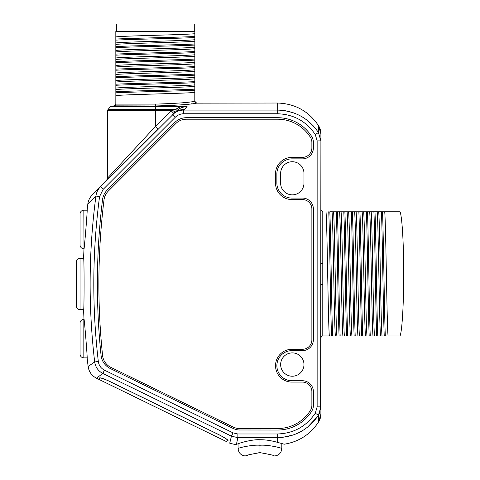 <?xml version="1.0" encoding="UTF-8"?>
<svg xmlns="http://www.w3.org/2000/svg" width="480" height="480" viewBox="0 0 480 480"><rect width="100%" height="100%" fill="white"/><g stroke="black" fill="none" stroke-linecap="round" stroke-linejoin="round"><path stroke-width="0.72" d="M320.904 140.706L320.622 409.8M319.776 412.65L318.438 415.218L320.904 406.86L320.904 413.934L320.904 406.86L317.142 406.86L315.294 413.202C306.162 426.576 293.484 433.5 277.254 433.98L237.87 433.986L233.04 432.87L104.442 370.146C100.938 368.316 98.898 365.436 98.328 361.518A666.624 666.624 0 0 1 99.57 196.56L103.152 189.384L175.2 117.342C177.66 114.978 180.504 113.784 183.726 113.754L277.248 113.754C293.466 114.222 306.144 121.146 315.294 134.532L317.142 140.874L317.142 406.86M317.406 416.76L307.53 427.2M293.262 434.976L282.522 437.376M99.57 196.56L95.928 196.074A670.302 670.302 0 0 0 94.68 361.944A670.302 670.302 0 0 1 94.242 358.158M91.05 319.026A670.302 670.302 0 0 1 90.636 309.996M285.366 110.754L293.262 112.758M307.53 120.534L313.482 126.066M331.518 211.776L329.814 211.776C330.762 231.366 331.692 316.572 332.634 335.958L322.788 335.958A1.884 1.884 0 0 0 320.904 337.824L321.42 336.546M330.786 211.776L329.814 211.776M332.022 211.794L333.528 211.794C334.086 216.336 334.644 244.104 335.202 273.87C335.766 303.684 336.324 331.5 336.882 335.958L335.376 335.958C334.818 331.5 334.26 303.684 333.702 273.87C333.144 244.098 332.586 216.336 332.022 211.794L400.032 211.776C402.09 216.192 403.734 244.062 403.692 273.87C403.734 303.666 402.09 331.536 400.032 335.958L335.796 335.958M336.276 211.776C337.218 231.384 338.148 316.458 339.09 335.958M337.344 211.776C338.274 230.826 339.228 316.974 340.158 335.958M325.998 211.776C326.556 216.234 327.12 244.05 327.678 273.87C328.236 303.636 328.794 331.398 329.352 335.94L322.788 335.958A1.884 1.884 0 0 0 320.904 337.824M335.376 335.958L332.634 335.958M388.062 335.958C387.504 331.5 386.94 303.684 386.382 273.87C385.824 244.056 385.266 216.234 384.702 211.776M382.5 211.776C383.442 231.162 384.372 316.368 385.314 335.958M381.432 211.776C382.362 230.814 383.316 317.028 384.246 335.958M378.684 211.776C379.242 216.234 379.8 244.05 380.358 273.87C380.922 303.684 381.48 331.5 382.038 335.958M380.538 335.958C379.974 331.5 379.416 303.684 378.858 273.87C378.3 244.05 377.736 216.234 377.178 211.776M374.97 211.776C375.906 230.76 376.854 316.908 377.79 335.958M373.902 211.776C374.85 231.276 375.774 316.35 376.722 335.958M371.154 211.776C371.718 216.234 372.276 244.05 372.834 273.87C373.392 303.684 373.956 331.5 374.514 335.958M373.008 335.958C372.45 331.5 371.892 303.684 371.328 273.87C370.77 244.056 370.212 216.234 369.654 211.776M367.446 211.776C368.388 231.192 369.324 316.752 370.26 335.958M366.378 211.776C367.314 230.778 368.262 316.992 369.192 335.958M363.63 211.776C364.188 216.234 364.746 244.05 365.31 273.87C365.868 303.684 366.426 331.5 366.99 335.958M365.484 335.958C364.926 331.5 364.362 303.684 363.804 273.87C363.246 244.056 362.688 216.234 362.124 211.776M359.922 211.776C360.864 231.252 361.788 316.362 362.736 335.958M358.854 211.776C359.796 231.336 360.726 316.41 361.668 335.958M356.106 211.776C356.664 216.234 357.222 244.05 357.78 273.87C358.344 303.684 358.902 331.5 359.46 335.958M357.954 335.958C357.396 331.5 356.838 303.684 356.28 273.87C355.722 244.056 355.158 216.234 354.6 211.776M352.392 211.776C353.34 231.372 354.264 316.482 355.212 335.958M351.324 211.776C352.272 231.324 353.196 316.404 354.144 335.958M348.576 211.776C349.134 216.234 349.698 244.05 350.256 273.87C350.814 303.684 351.372 331.5 351.936 335.958M350.43 335.958C349.872 331.5 349.314 303.684 348.75 273.87C348.192 244.056 347.634 216.234 347.076 211.776M344.868 211.776C345.804 230.982 346.74 316.542 347.682 335.958M343.8 211.776C344.73 230.748 345.684 316.956 346.614 335.958M341.052 211.776C341.61 216.234 342.168 244.05 342.732 273.87C343.29 303.684 343.848 331.5 344.406 335.958M342.906 335.958C342.348 331.5 341.784 303.684 341.226 273.87C340.668 244.056 340.11 216.234 339.546 211.776M321.456 336.51L322.068 336.102M322.098 336.09L322.788 335.958M320.904 284.652A1.884 0.312 180 0 1 322.788 284.34L322.788 211.776L320.904 209.898M315.294 134.532L318.438 132.516C308.55 118.08 294.822 110.604 277.254 110.076L183.726 110.076L187.08 106.554L110.748 106.344A301.044 301.044 0 0 1 114.192 105.846L155.328 105.972C176.844 105.354 190.614 104.418 196.638 103.158L277.254 103.026C294.9 103.548 308.67 111.12 318.564 125.742A15.054 15.054 -178.6 0 1 320.904 133.806L320.904 140.874L318.438 132.516L318.564 125.742L320.904 133.512L320.904 140.874L317.142 140.874M104.442 370.146L102.834 373.452L231.426 436.17L237.87 437.658L277.254 437.658C294.78 437.16 308.508 429.678 318.438 415.218L315.294 413.202M280.638 183.18L280.638 173.394A11.664 11.664 0 0 1 292.308 161.73A11.664 11.664 0 0 1 303.972 173.394L303.972 183.18A11.664 11.664 0 0 1 292.308 194.844A11.664 11.664 0 0 1 280.638 183.18M97.404 289.536L97.38 284.028A692.406 692.406 0 0 1 102.534 199.698A16.56 16.56 0 0 1 107.262 190.002L174.714 122.55A16.56 16.56 0 0 1 186.426 117.702L277.632 117.702A40.266 40.266 0 0 1 311.7 136.506A10.914 10.914 0 0 1 313.38 142.32L313.38 147.954A10.914 10.914 0 0 1 302.466 158.868L291.93 158.868A15.054 15.054 0 0 0 276.876 173.922L276.876 183.03A15.054 15.054 0 0 0 291.93 198.078L302.466 198.078A10.914 10.914 0 0 1 313.38 208.992L313.38 339.72A10.914 10.914 0 0 1 302.466 350.634L291.93 350.634A15.054 15.054 0 0 0 276.876 365.688A15.054 15.054 0 0 0 291.93 380.736L302.466 380.736A10.914 10.914 0 0 1 313.38 391.65L313.38 405.414A10.914 10.914 0 0 1 311.7 411.228A40.266 40.266 0 0 1 277.632 430.032L238.938 429.984M97.386 280.95L97.38 284.028A692.406 692.406 0 0 0 101.064 355.35A16.56 16.56 0 0 0 110.274 368.526L232.95 428.358A16.56 16.56 0 0 0 240.21 430.032M280.638 364.56A11.664 11.664 0 0 0 292.308 376.224A11.664 11.664 0 0 0 303.972 364.56A11.664 11.664 0 0 0 292.308 352.89A11.664 11.664 0 0 0 280.638 364.56M175.2 117.342L172.536 114.678C175.686 111.63 179.418 110.1 183.726 110.076L183.726 113.754M103.152 189.384L100.494 186.726L177.384 110.142C180.042 107.976 183.276 106.782 187.08 106.554M87.828 203.946C88.278 200.508 89.712 197.556 92.136 195.084L100.494 186.726C97.914 189.36 96.39 192.474 95.928 196.074L87.828 203.946L87.138 210.198L83.832 210.198L84.018 248.73M228.054 440.604C227.784 439.638 224.712 437.646 218.826 434.628L109.914 381.51C103.92 378.732 100.452 377.538 99.528 377.922L98.832 379.344L96.462 378.192C91.716 375.69 88.938 371.79 88.116 366.492C88.938 371.79 91.716 375.69 96.462 378.192C91.71 375.696 88.926 371.796 88.116 366.492L94.68 361.944L98.328 361.518M94.68 361.944C95.466 367.152 98.184 370.986 102.834 373.452L96.462 378.192M229.728 443.19L235.812 444.702L236.37 444.498L235.812 444.702L229.728 443.19L231.426 436.17L233.04 432.87M318.438 415.218L318.564 421.992C310.356 434.394 298.914 441.798 284.244 444.21L277.254 442.284C270.864 440.502 265.092 439.65 259.944 439.746C253.428 439.224 240.444 442.458 236.37 444.498L237.87 437.658L237.87 433.986M318.564 421.992L320.904 414.09L320.904 406.86L320.904 414.09L318.564 421.992A15.054 15.054 -0.2 0 0 320.904 413.934M237.528 444.036L238.056 443.838L238.092 448.542C238.578 453.066 241.086 455.556 245.622 456L274.266 456C278.802 455.556 281.31 453.066 281.796 448.542L281.838 443.568M231.426 436.17L230.838 438.6M88.116 366.492L87.15 358.158C87.642 359.52 84.264 317.73 83.982 319.026L83.58 309.996C84.252 311.73 84.258 256.542 83.58 258.06L83.592 258.366L80.07 258.366L80.07 309.69L83.592 309.69M83.58 258.06L83.982 249.03C84.252 250.44 87.636 208.62 87.15 209.898M173.79 113.424L171.132 110.766L155.328 126.564L107.538 178.122L155.328 126.564L157.992 129.228L106.47 180.75L158.07 129.15M114.846 172.374L119.682 167.532M106.44 180.78L107.538 178.122L109.704 175.782M191.886 103.77L191.346 103.83M114.192 105.96A1.884 1.878 180 0 0 115.818 104.1L115.848 95.616L115.86 104.112L155.328 104.112C175.89 103.488 189.048 102.546 194.802 101.28L194.814 99.378M194.844 101.148L194.814 92.37C188.064 93.456 122.454 94.536 115.848 95.616L115.818 31.524L194.844 31.524L194.802 101.28L196.638 103.158M194.844 101.256A1.884 1.878 180 0 0 196.722 103.14M155.328 104.112L155.328 109.536L175.2 109.536L171.132 110.766L107.538 110.766L107.538 178.122M177.384 110.142L175.2 109.536L181.098 106.344M172.47 110.316L175.128 112.086M115.818 92.814C130.608 91.944 180.222 91.086 194.844 90.222M115.818 91.746C130.392 90.882 180.258 90.012 194.844 89.148M194.844 86.346C188.448 87.426 122.376 88.512 115.818 89.598M115.818 88.098C122.214 87.012 188.286 85.932 194.844 84.84M115.818 85.29C130.614 84.42 180.3 83.556 194.844 82.692M115.818 84.222C130.398 83.358 180.264 82.488 194.844 81.624M194.844 78.816C188.448 79.902 122.376 80.982 115.818 82.074M115.818 80.568C122.214 79.488 188.286 78.402 194.844 77.316M115.818 77.766C130.23 76.902 180.012 76.038 194.844 75.168M115.818 76.698C130.404 75.834 180.264 74.958 194.844 74.1M194.844 71.292C188.448 72.378 122.376 73.458 115.818 74.55M115.818 73.044C122.22 71.958 188.28 70.878 194.844 69.786M115.818 70.236C130.632 69.366 180.3 68.502 194.844 67.644M115.818 69.168C130.404 68.304 180.27 67.434 194.844 66.57M194.844 63.768C188.448 64.848 122.376 65.934 115.818 67.02M115.818 65.52C122.214 64.434 188.286 63.354 194.844 62.262M115.818 62.712C130.596 61.842 180.204 60.978 194.844 60.114M115.818 61.644C130.392 60.78 180.258 59.91 194.844 59.046M194.844 56.238C188.448 57.324 122.376 58.404 115.818 59.496M115.818 57.99C122.214 56.91 188.286 55.824 194.844 54.738M115.818 55.188C130.632 54.312 180.306 53.448 194.844 52.59M115.818 54.12C130.398 53.256 180.264 52.386 194.844 51.522M194.844 48.714C188.448 49.8 122.376 50.88 115.818 51.972M115.818 50.466C122.214 49.38 188.286 48.3 194.844 47.208M115.818 47.658C130.23 46.8 180.012 45.936 194.844 45.06M115.818 46.59C130.404 45.726 180.264 44.856 194.844 43.992M194.844 41.19C188.448 42.27 122.376 43.356 115.818 44.442M115.818 42.942C122.22 41.856 188.28 40.776 194.844 39.684M115.818 40.134C130.632 39.264 180.3 38.4 194.844 37.536M115.818 39.066C130.404 38.202 180.27 37.332 194.844 36.468M194.844 33.66C188.448 34.746 122.376 35.826 115.818 36.918M184.068 117.87L185.178 117.75M99.852 342.456L99.534 338.592M99.852 225.6L99.558 229.152M99.24 233.298L99.534 229.464M328.746 211.776C329.676 230.706 330.63 316.92 331.56 335.958M87.138 357.858L83.832 357.858A3.762 3.762 0 0 1 80.07 354.096L80.07 323.088A3.762 3.762 0 0 1 83.832 319.326L83.832 357.858M83.832 248.73A3.762 3.762 0 0 1 80.07 244.968L80.07 213.96A3.762 3.762 0 0 1 83.832 210.198M80.07 258.366A3.762 3.762 0 0 0 76.308 262.128L76.308 305.928A3.762 3.762 0 0 0 80.07 309.69M194.28 31.524L194.28 24L116.382 24L116.382 31.524M260.91 452.688L259.944 452.652C270.036 454.422 274.806 455.538 274.266 456C274.806 455.538 270.036 454.422 259.944 452.652L259.944 445.272C266.1 444.588 279.606 447.186 281.766 448.53C281.088 447.672 266.22 444.426 259.944 445.272C253.788 444.588 240.282 447.186 238.122 448.53C238.8 447.672 253.674 444.426 259.944 445.272L259.944 439.746M269.214 454.278L268.572 454.098M259.944 452.652C249.852 454.422 245.082 455.538 245.622 456C245.082 455.538 249.852 454.422 259.944 452.652L259.74 452.652M259.482 452.664L258.762 452.706M251.436 454.068L249.666 454.584M248.958 454.806L246.114 455.808M227.85 440.166L227.712 440.442C227.448 439.506 224.478 437.586 218.802 434.676L218.826 434.628M99.864 378.084L99.168 379.512L99.864 378.084C100.758 377.718 104.1 378.876 109.896 381.558L218.802 434.676M109.914 381.51L108.822 381.048M107.832 380.592L105.318 379.518M175.758 123.612A15.054 15.054 0 0 1 186.402 119.208L277.632 119.208A38.76 38.76 0 0 1 310.428 137.31A9.408 9.408 0 0 1 311.874 142.32L311.874 147.954A9.408 9.408 0 0 1 302.466 157.362L291.93 157.362A16.404 16.404 0 0 0 275.526 173.772L275.526 183.18A16.404 16.404 0 0 0 291.93 199.584L302.466 199.584A9.408 9.408 0 0 1 311.874 208.992L311.874 339.87A9.408 9.408 0 0 1 302.466 349.278L291.93 349.278A16.404 16.404 0 0 0 275.526 365.688A16.404 16.404 0 0 0 291.93 382.092L302.466 382.092A9.408 9.408 0 0 1 311.874 391.5L311.874 405.414A9.408 9.408 0 0 1 310.428 410.424A38.76 38.76 0 0 1 277.632 428.532L239.712 428.532A15.054 15.054 0 0 1 233.112 427.008L110.952 367.422A15.054 15.054 0 0 1 102.576 355.446A692.406 692.406 0 0 1 104.016 199.872A15.054 15.054 0 0 1 108.318 191.058L175.758 123.612M322.788 284.34L322.788 335.934A1.884 1.854 180 0 0 320.904 337.77M320.904 263.082A1.884 0.312 180 0 0 322.788 263.394M277.254 103.026L277.248 113.754M277.254 442.284L277.254 433.98M115.86 104.112A1.884 1.836 -90 0 1 114.282 105.972M110.748 106.344L107.994 109.536L155.328 109.536L155.328 126.564M184.194 109.59A15.054 14.418 -135 0 0 173.55 113.67M318.564 125.742L320.904 133.92M114.192 105.846L115.818 103.986M107.994 109.536L107.538 110.766M174.318 112.902L174.996 112.224M196.722 103.026C194.976 101.958 194.352 101.334 194.844 101.142M99.168 379.512L227.016 441.864"/></g></svg>
